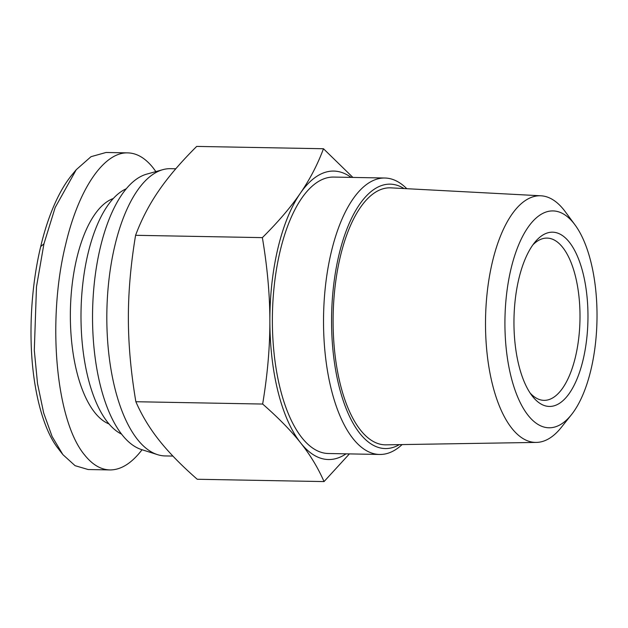 <?xml version="1.0" encoding="UTF-8"?>
<svg xmlns="http://www.w3.org/2000/svg" width="628" height="628" viewBox="0 0 628 628"><rect width="100%" height="100%" fill="white"/><g stroke="black" fill="none" stroke-linecap="round" stroke-linejoin="round"><path stroke-width="0.94" d="M172.904 456.077L165.211 455.936A143.655 60.94 -88.9 0 1 157.62 454.672A143.655 60.94 -88.9 0 1 114.908 245.438A143.655 60.94 -88.9 0 1 162.84 169.662A143.655 60.94 -88.9 0 1 170.471 168.673L175.801 168.775M157.62 454.672L141.638 449.609A138.843 58.899 -88.9 0 1 100.354 247.377A138.843 58.899 -88.9 0 1 146.685 174.137L162.84 169.662M574.942 224.8L565.176 211.597A123.339 52.32 91.1 0 0 540.936 195.795A123.339 52.32 91.1 0 0 492.462 261.68A123.339 52.32 91.1 0 0 536.422 442.41A123.339 52.32 91.1 0 0 561.22 427.511L571.464 414.668A108.463 46.009 -88.9 0 1 517.472 396.488A108.463 46.009 -88.9 0 1 511.004 268.839A108.463 46.009 -88.9 0 1 574.942 224.8A108.463 46.009 -88.9 0 1 590.932 369.814A108.463 46.009 -88.9 0 1 571.464 414.668M536.422 442.41L386.149 444.836A128.528 54.518 -88.9 0 1 340.345 256.507A128.528 54.518 -88.9 0 1 390.859 187.858L540.936 195.795M351.115 177.394A144.252 61.191 91.1 0 0 300.278 193.322A144.252 61.191 91.1 0 0 277.953 248.146A144.252 61.191 91.1 0 0 269.867 320.971A144.252 61.191 91.1 0 0 300.694 442.952C291.141 430.847 278.463 417.879 262.653 404.047C267.536 374.633 269.938 346.946 269.867 320.971C269.852 295.003 267.355 267.214 262.371 237.627C278.133 221.959 290.772 207.193 300.278 193.322C309.839 179.451 317.572 164.591 323.475 148.742L196.69 146.418C180.927 162.087 168.288 176.853 158.782 190.724C149.221 204.595 141.488 219.455 135.585 235.304C130.703 264.71 128.3 292.405 128.371 318.38C128.387 344.348 130.883 372.129 135.86 401.724C141.81 415.375 149.59 428.257 159.198 440.354C168.751 452.458 181.429 465.426 197.239 479.258L324.032 481.582C318.082 467.931 310.303 455.049 300.694 442.952A144.252 61.191 91.1 0 0 346.052 453.84M532.889 244.857A81.145 34.422 -88.9 0 1 547.012 238.098A81.145 34.422 -88.9 0 1 575.429 357.002A81.145 34.422 -88.9 0 1 544.036 400.358A81.145 34.422 -88.9 0 1 530.173 393.089M583.082 359.899A87.151 36.974 91.1 0 0 578.098 257.849A87.151 36.974 91.1 0 0 535.064 242.023A87.151 36.974 91.1 0 0 518.854 278.761A87.151 36.974 91.1 0 0 532.238 396.001A87.151 36.974 91.1 0 0 583.082 359.899M379.728 454.46L328.57 453.518A138.246 58.64 -88.9 0 1 280.166 250.949A138.246 58.64 -88.9 0 1 333.641 177.072L384.799 178.014A138.246 58.64 91.1 0 0 331.317 251.883A138.246 58.64 91.1 0 0 379.728 454.46A138.246 58.64 91.1 0 0 402.108 444.585M406.795 188.698A138.246 58.64 91.1 0 0 384.799 178.014M399.345 444.624A132.233 56.096 -88.9 0 1 342.346 397.964A132.233 56.096 -88.9 0 1 338.979 254.78A132.233 56.096 -88.9 0 1 404.04 188.557M126.22 188.8A125.019 53.035 91.1 0 0 88.03 253.492A125.019 53.035 91.1 0 0 121.722 434.199M113.268 198.519A114.202 48.442 91.1 0 0 76.781 258.249A114.202 48.442 91.1 0 0 109.139 424.01M127.79 152.879L106.022 152.478L91.013 156.686L76.263 169.686L55.162 207.546L43.936 243.86L36.487 286.737L34.305 350.338L37.523 383.59L43.67 412.965L52.108 436.507L62.878 454.617L75.077 465.678L88.163 469.532L109.931 469.932C100.833 469.689 92.402 464.712 84.647 455.017C55.853 420.729 46.825 320.264 65.705 244.261C78.626 189.091 103.871 151.937 127.79 152.879C136.896 153.122 145.319 158.099 153.075 167.802L155.87 171.593M142.061 449.742C131.676 463.252 120.969 469.98 109.931 469.932M76.263 169.686L71.914 174.922C55.06 195.402 45.161 227.344 40.71 246.561C36.071 265.511 29.704 301.825 31.235 345.526C32.829 391.927 43.897 430.753 58.208 448.565L62.36 453.95M349.396 453.903L324.032 481.582M323.475 148.742L352.889 177.426M262.371 237.627L135.585 235.304M262.653 404.047L135.86 401.724M43.936 243.86L40.71 246.561"/></g></svg>

